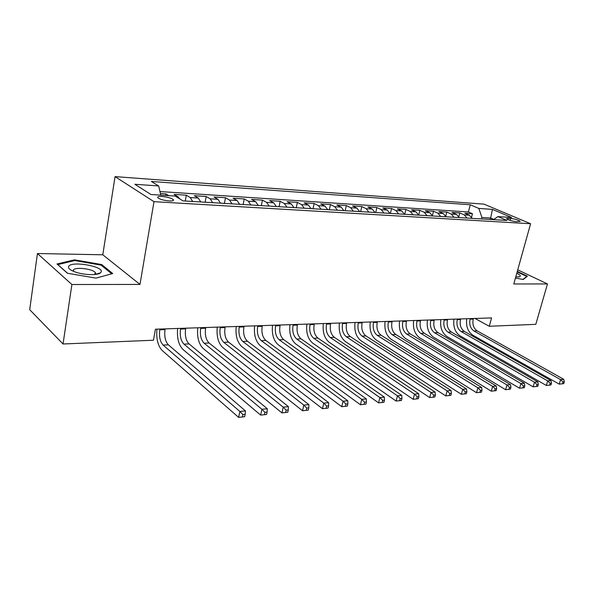 <?xml version="1.0" encoding="UTF-8"?>
<svg xmlns="http://www.w3.org/2000/svg" width="594" height="594" viewBox="0 0 594 594"><rect width="100%" height="100%" fill="white"/><g stroke="black" fill="none" stroke-linecap="round" stroke-linejoin="round"><path stroke-width="0.89" d="M169.223 200.95C172.809 201.084 174.139 200.609 173.218 199.525C170.968 197.988 167.256 196.97 162.065 196.466C158.427 196.317 157.076 196.792 158.019 197.906C160.306 199.45 164.041 200.46 169.223 200.95M37.437 253.519L71.896 284.519L139.984 284.437L102.792 254.789L37.437 253.519L29.7 309.689L63.031 343.985L153.475 340.228L155.413 329.21L491.572 317.901L489.27 326.269L535.795 324.339L547.468 283.939L517.73 269.847M102.792 254.789L115.058 176.611L484.051 204.15L530.598 223.745L153.987 201.678L115.058 176.611M472.133 218.362L469.334 215.206L464.894 213.246L472.46 213.736L471.554 217.218M467.018 218.057L464.226 214.88L459.786 212.919L458.82 216.662M459.786 212.919L452.027 212.414L456.467 214.389L459.259 217.59M446.064 216.788L443.287 213.558L438.855 211.561L446.799 212.073L445.767 216.127M432.551 215.971L429.774 212.704L425.363 210.684L433.501 211.212L432.395 215.607M419.869 210.328L418.688 215.125L415.926 211.828L411.531 209.786L419.869 210.328L424.279 212.355L427.049 215.637M404.484 214.278L401.73 210.929L397.349 208.873L405.895 209.422L404.722 214.293M389.909 213.394L387.169 210.009L382.803 207.93L391.572 208.494L390.399 213.424M374.955 212.489L372.223 209.058L367.886 206.964L376.878 207.544L375.712 212.541M359.608 211.568L356.89 208.093L352.576 205.97L361.805 206.571L360.647 211.627M343.844 210.61L341.149 207.098L336.857 204.952L346.339 205.569L345.188 210.692M327.658 209.63L324.977 206.073L320.723 203.905L330.457 204.536L329.314 209.734M311.026 208.628L308.368 205.019L304.143 202.829L314.144 203.482L313.008 208.746M293.933 207.596L291.29 203.942L287.102 201.73L297.379 202.391L296.257 207.737M276.351 206.534L273.737 202.829L269.587 200.594L280.16 201.277L279.046 206.697M258.264 205.442L255.68 201.693L251.574 199.421L262.444 200.126L261.345 205.628M239.657 204.314L237.103 200.512L233.048 198.225L244.231 198.945L243.139 204.522M220.493 203.155L217.976 199.302L213.974 196.985L225.482 197.735L224.413 203.393M200.757 201.967L198.277 198.062L194.335 195.716L206.185 196.48L205.13 202.227M179.715 198.864L177.977 196.777L174.101 194.401L186.316 195.196L185.276 201.024M510.684 218.384L506.437 218.622C508.241 220.01 511.434 221.013 516.023 221.636L520.233 221.399C518.451 220.018 515.265 219.015 510.684 218.384L510.127 220.411M490.258 219.461L490.644 218.028L481.934 217.486L478.823 208.427L470.285 204.774L151.373 181.474L158.672 185.952L134.86 184.281L150.98 194.52L175.141 196.057L183.026 200.891L506.957 220.471L497.906 216.595L493.48 219.654M478.823 208.427L492.441 209.385L511.545 217.463L497.906 216.595M472.46 213.736L468.414 211.969L159.957 191.55M168.711 195.649L165.837 193.867L160.41 193.518M186.316 195.196L190.228 197.55L192.701 201.477M206.185 196.48L210.165 198.812L212.674 202.68M225.482 197.735L229.514 200.037L232.061 203.853M244.231 198.945L248.314 201.225L250.883 204.997M262.444 200.126L266.58 202.376L269.179 206.096M280.16 201.277L284.333 203.504L286.954 207.172M297.379 202.391L301.596 204.596L304.247 208.219M314.144 203.482L318.391 205.658L321.064 209.237M330.457 204.536L334.734 206.69L337.422 210.224M346.339 205.569L350.646 207.7L353.356 211.189M361.805 206.571L366.142 208.68L368.867 212.125M376.878 207.544L381.237 209.63L383.976 213.038M391.572 208.494L395.946 210.558L398.7 213.929M405.895 209.422L410.291 211.471L413.053 214.798M433.501 211.212L437.919 213.216L440.696 216.468M446.799 212.073L451.232 214.055L454.016 217.27M481.548 218.934L481.934 217.486M71.896 284.519L63.031 343.985M139.984 284.437L153.987 201.678M530.598 223.745L513.788 283.984L547.468 283.939M475 318.458L489.27 326.269M493.837 219.409L490.644 218.028L492.441 209.385M468.414 211.969L470.285 204.774M165.837 193.867L165.563 195.448M158.672 185.952L160.781 195.144M515.444 278.037L523.217 279.484L527.427 276.225L517.3 271.406M67.471 273.262L95.99 278.118L112.719 273.552L101.685 264.553L74.458 259.838L57.002 263.988L67.471 273.262M98.812 273.723L97.973 273.582M95.656 273.188L95.099 273.092M74.339 260.655L74.458 259.838M101.537 265.481L101.685 264.553M470.233 318.622L470.084 319.186C469.082 324.458 470.366 328.385 473.945 330.977L560.58 379.633L563.743 379.314L477.101 330.836L473.945 330.977M473.388 318.51L473.24 319.082C472.23 324.331 473.522 328.252 477.101 330.836M563.758 383.635L564.3 381.831L563.03 381.964L562.488 383.769L563.758 383.635L559.221 384.14L472.809 335.165C467.82 331.652 465.807 326.173 466.765 318.733M562.488 383.769L559.221 384.14L560.58 379.633L563.03 381.964M564.3 381.831L563.743 379.314M515.748 276.953L519.616 276.759C521.109 276.062 520.166 274.874 516.795 273.21M516.335 276.997L515.919 276.351M517.166 271.866L526.781 276.448L522.92 279.432M101.136 272.037C104.269 266.364 71.035 260.61 68.644 266.461C67.939 268.213 70.018 270.018 74.874 271.859C83.45 275.096 97.78 275.579 100.542 272.809L101.136 272.037M95.114 274.48L95.619 273.879L95.203 272.423C92.352 268.718 74.532 266.758 73.389 270.07L73.589 271.361M67.619 273.285L57.804 264.597L74.71 260.566L101.106 265.132L111.739 273.819M457.432 319.052L457.276 319.624C456.274 324.955 457.558 328.935 461.13 331.563L547.705 380.91L550.957 380.583L464.367 331.415L461.13 331.563M460.662 318.941L460.506 319.513C459.504 324.829 460.788 328.801 464.367 331.415M550.942 384.964L551.484 383.137L550.185 383.271L549.643 385.098L550.942 384.964L546.346 385.476L460.001 335.796C455.026 332.239 453.014 326.693 453.964 319.164M549.643 385.098L546.346 385.476L547.705 380.91L550.185 383.271M551.484 383.137L550.957 380.583M444.319 319.49L444.164 320.077C443.169 325.467 444.446 329.499 448.01 332.157L534.489 382.217L537.822 381.89L451.321 332.009L448.01 332.157M447.624 319.379L447.475 319.958C446.473 325.341 447.757 329.358 451.321 332.009M537.785 386.33L538.327 384.481L536.991 384.615L536.449 386.471L537.785 386.33L533.13 386.843L446.881 336.442C441.914 332.84 439.909 327.227 440.859 319.609M536.449 386.471L533.13 386.843L534.489 382.217L536.991 384.615M538.327 384.481L537.822 381.89M430.88 319.943L430.724 320.53C429.729 325.995 431.006 330.071 434.563 332.766L520.908 383.568L524.339 383.227L437.956 332.61L434.563 332.766M434.266 319.824L434.117 320.418C433.123 325.861 434.4 329.93 437.956 332.61M524.272 387.734L524.814 385.855L523.448 385.996L522.898 387.875L524.272 387.734L519.55 388.253L433.434 337.102C428.489 333.449 426.485 327.769 427.428 320.055M522.898 387.875L519.55 388.253L520.908 383.568L523.448 385.996M524.814 385.855L524.339 383.227M417.107 320.404L416.951 321.005C415.963 326.537 417.24 330.665 420.782 333.39L506.957 384.949L510.484 384.6L424.257 333.234L420.782 333.39M420.582 320.285L420.426 320.886C419.438 326.396 420.715 330.516 424.257 333.234M510.387 389.167L510.929 387.273L509.526 387.414L508.976 389.315L510.387 389.167L505.605 389.701L419.654 337.786C414.723 334.08 412.726 328.326 413.669 320.522M508.976 389.315L505.605 389.701L506.957 384.949L509.526 387.414M510.929 387.273L510.484 384.6M402.984 320.879L402.836 321.488C401.848 327.086 403.118 331.266 406.645 334.036L492.626 386.375L496.242 386.011L410.216 333.873L406.645 334.036M406.548 320.76L406.4 321.361C405.412 326.945 406.682 331.118 410.216 333.873M496.116 390.652L496.666 388.728L495.218 388.87L494.668 390.8L496.116 390.652L491.268 391.186L405.531 338.483C400.616 334.726 398.626 328.898 399.562 320.998M494.668 390.8L491.268 391.186L492.626 386.375L495.218 388.87M496.666 388.728L496.242 386.011M388.506 321.369L388.357 321.978C387.37 327.65 388.639 331.89 392.151 334.689L477.88 387.837L481.608 387.466L395.812 334.526L392.151 334.689M392.159 321.243L392.01 321.859C391.023 327.509 392.292 331.727 395.812 334.526M481.452 392.174L481.994 390.221L480.501 390.369L479.959 392.322L481.452 392.174L476.529 392.716L391.038 339.196C386.145 335.387 384.162 329.484 385.098 321.48M479.959 392.322L476.529 392.716L477.88 387.837L480.501 390.369M481.994 390.221L481.608 387.466M373.648 321.866L373.5 322.49C372.52 328.23 373.782 332.521 377.279 335.365L462.719 389.337L466.55 388.959L381.036 335.194L377.279 335.365M377.398 321.74L377.249 322.356C376.269 328.081 377.532 332.365 381.036 335.194M466.357 393.733L466.899 391.758L465.369 391.914L464.827 393.896L466.357 393.733L461.367 394.29L376.173 339.924C371.302 336.07 369.327 330.086 370.255 321.985M464.827 393.896L461.367 394.29L462.719 389.337L465.369 391.914M466.899 391.758L466.55 388.959M358.405 322.379L358.256 323.01C357.284 328.824 358.538 333.175 362.021 336.056L447.111 390.889L451.054 390.496L365.867 335.885L362.021 336.056M362.251 322.252L362.102 322.876C361.13 328.675 362.385 333.011 365.867 335.885M450.831 395.344L451.373 393.339L449.792 393.503L449.25 395.507L450.831 395.344L445.767 395.908L360.914 340.681C356.073 336.768 354.113 330.702 355.034 322.49M449.25 395.507L445.767 395.908L447.111 390.889L449.792 393.503M451.373 393.339L451.054 390.496M342.753 322.906L342.604 323.544C341.647 329.44 342.887 333.843 346.347 336.768L431.051 392.486L435.105 392.077L350.304 336.59L346.347 336.768M346.703 322.772L346.562 323.411C345.589 329.284 346.844 333.68 350.304 336.59M434.845 397L435.38 394.965L433.761 395.136L433.219 397.171L434.845 397L429.707 397.572L345.255 341.453C340.436 337.481 338.491 331.333 339.404 323.017M433.219 397.171L429.707 397.572L431.051 392.486L433.761 395.136M435.38 394.965L435.105 392.077M326.685 323.448L326.537 324.094C325.579 330.064 326.819 334.533 330.257 337.503L414.501 394.126L418.688 393.711L334.318 337.318L330.257 337.503M330.739 323.314L330.598 323.953C329.64 329.908 330.88 334.363 334.318 337.318M418.384 398.708L418.919 396.644L417.24 396.814L416.706 398.886L418.384 398.708L413.172 399.287L329.165 342.241C324.383 338.216 322.453 331.987 323.359 323.559M416.706 398.886L413.172 399.287L414.501 394.126L417.24 396.814M418.919 396.644L418.688 393.711M310.179 324.005L310.031 324.658C309.08 330.709 310.313 335.239 313.721 338.253L397.453 395.819L401.767 395.389L317.894 338.06L313.721 338.253M314.345 323.864L314.196 324.517C313.246 330.546 314.478 335.061 317.894 338.06M401.418 400.467L401.952 398.374L400.23 398.552L399.695 400.646L401.418 400.467L396.131 401.054L312.644 343.057C307.9 338.966 305.977 332.655 306.875 324.116M399.695 400.646L396.131 401.054L397.453 395.819L400.23 398.552M401.952 398.374L401.767 395.389M293.213 324.576L293.065 325.237C292.129 331.37 293.347 335.966 296.725 339.026L379.878 397.564L384.325 397.119L301.017 338.825L296.725 339.026M297.497 324.428L297.349 325.089C296.406 331.207 297.631 335.781 301.017 338.825M383.939 402.279L384.466 400.156L382.685 400.341L382.157 402.465L383.939 402.279L378.564 402.873L295.656 343.896C290.956 339.746 289.048 333.338 289.939 324.68M382.157 402.465L378.564 402.873L379.878 397.564L382.685 400.341M384.466 400.156L384.325 397.119M275.772 325.163L275.623 325.831C274.695 332.053 275.906 336.709 279.254 339.813L361.761 399.361L366.342 398.908L283.665 339.612L279.254 339.813M280.175 325.015L280.034 325.683C279.098 331.883 280.309 336.523 283.665 339.612M365.904 404.15L366.431 401.997L364.597 402.183L364.07 404.343L365.904 404.15L360.447 404.752L278.2 344.758C273.537 340.54 271.644 334.043 272.527 325.267M364.07 404.343L360.447 404.752L361.761 399.361L364.597 402.183M366.431 401.997L366.342 398.908M257.833 325.764L257.692 326.448C256.771 332.751 257.967 337.481 261.278 340.629L343.057 401.217L347.787 400.75L265.822 340.421L261.278 340.629M262.362 325.609L262.221 326.292C261.301 332.573 262.503 337.288 265.822 340.421M347.304 406.081L347.824 403.89L345.931 404.083L345.411 406.274L347.304 406.081L341.758 406.69L260.239 345.641C255.628 341.357 253.757 334.771 254.626 325.868M345.411 406.274L341.758 406.69L343.057 401.217L345.931 404.083M347.824 403.89L347.787 400.75M239.375 326.388L239.241 327.079C238.328 333.472 239.516 338.268 242.79 341.468L323.752 403.133L328.638 402.65L247.46 341.26L242.79 341.468M244.037 326.225L243.904 326.915C242.991 333.293 244.179 338.068 247.46 341.26M328.096 408.071L328.616 405.851L326.655 406.044L326.143 408.271L328.096 408.071L322.468 408.694L241.758 346.547C237.199 342.203 235.35 335.513 236.212 326.492M326.143 408.271L322.468 408.694L323.752 403.133L326.655 406.044M328.616 405.851L328.638 402.65M220.381 327.027L220.248 327.725C219.349 334.214 220.515 339.085 223.752 342.337L303.809 405.108L308.858 404.611L228.564 342.114L223.752 342.337M225.185 326.863L225.044 327.561C224.146 334.028 225.319 338.877 228.564 342.114M308.264 410.127L308.776 407.87L306.756 408.071L306.244 410.335L308.264 410.127L302.539 410.758L222.735 347.49C218.236 343.072 216.409 336.286 217.256 327.131M306.244 410.335L302.539 410.758L303.809 405.108L306.756 408.071M308.776 407.87L308.858 404.611M200.824 327.68L200.69 328.393C199.807 334.979 200.958 339.924 204.143 343.221L283.204 407.157L288.417 406.638L209.103 342.998L204.143 343.221M205.769 327.517L205.628 328.222C204.744 334.786 205.903 339.709 209.103 342.998M287.763 412.251L288.276 409.957L286.182 410.172L285.677 412.466L287.763 412.251L281.95 412.897L203.141 348.455C198.708 343.963 196.911 337.073 197.743 327.784M285.677 412.466L281.95 412.897L283.204 407.157L286.182 410.172M288.276 409.957L288.417 406.638M180.673 328.363L180.539 329.083C179.678 335.766 180.806 340.785 183.947 344.141L261.895 409.273L267.293 408.731L189.055 343.911L183.947 344.141M185.766 328.185L185.632 328.905C184.764 335.565 185.907 340.562 189.055 343.911M266.572 414.449L267.077 412.117L264.917 412.34L264.412 414.671L266.572 414.449L260.655 415.102L182.959 349.45C178.601 344.884 176.826 337.889 177.643 328.46M264.412 414.671L260.655 415.102L261.895 409.273L264.917 412.34M267.077 412.117L267.293 408.731M159.905 329.061L159.779 329.789C158.925 336.575 160.046 341.669 163.127 345.084L239.857 411.456L245.433 410.907L168.392 344.847L163.127 345.084M165.154 328.883L165.028 329.611C164.174 336.367 165.295 341.446 168.392 344.847M244.654 416.721L245.144 414.352L242.909 414.582L242.419 416.951L244.654 416.721L238.632 417.389L162.162 350.475C157.87 345.834 156.125 338.728 156.927 329.158M242.419 416.951L238.632 417.389L239.857 411.456L242.909 414.582M245.144 414.352L245.433 410.907M464.226 214.88L469.334 215.206M176.121 196.659L177.977 196.777M190.228 197.55L198.277 198.062M210.165 198.812L217.976 199.302M229.514 200.037L237.103 200.512M248.314 201.225L255.68 201.693M266.58 202.376L273.737 202.829M284.333 203.504L291.29 203.942M301.596 204.596L308.368 205.019M318.391 205.658L324.977 206.073M334.734 206.69L341.149 207.098M350.646 207.7L356.89 208.093M366.142 208.68L372.223 209.058M381.237 209.63L387.169 210.009M395.946 210.558L401.73 210.929M410.291 211.471L415.926 211.828M424.279 212.355L429.774 212.704M437.919 213.216L443.287 213.558M451.232 214.055L456.467 214.389M507.625 219.461L507.967 218.213M473.24 319.082L470.084 319.186M460.506 319.513L457.276 319.624M447.475 319.958L444.164 320.077M434.117 320.418L430.724 320.53M420.426 320.886L416.951 321.005M406.4 321.361L402.836 321.488M392.01 321.859L388.357 321.978M377.249 322.356L373.5 322.49M362.102 322.876L358.256 323.01M346.562 323.411L342.604 323.544M330.598 323.953L326.537 324.094M314.196 324.517L310.031 324.658M297.349 325.089L293.065 325.237M280.034 325.683L275.623 325.831M262.221 326.292L257.692 326.448M243.904 326.915L239.241 327.079M225.044 327.561L220.248 327.725M205.628 328.222L200.69 328.393M185.632 328.905L180.539 329.083M165.028 329.611L159.779 329.789M173.017 200.668L173.218 199.525M518.614 276.975L519.616 276.759M94.884 274.502L95.203 272.423M95.203 274.406L100.542 272.809"/></g></svg>
